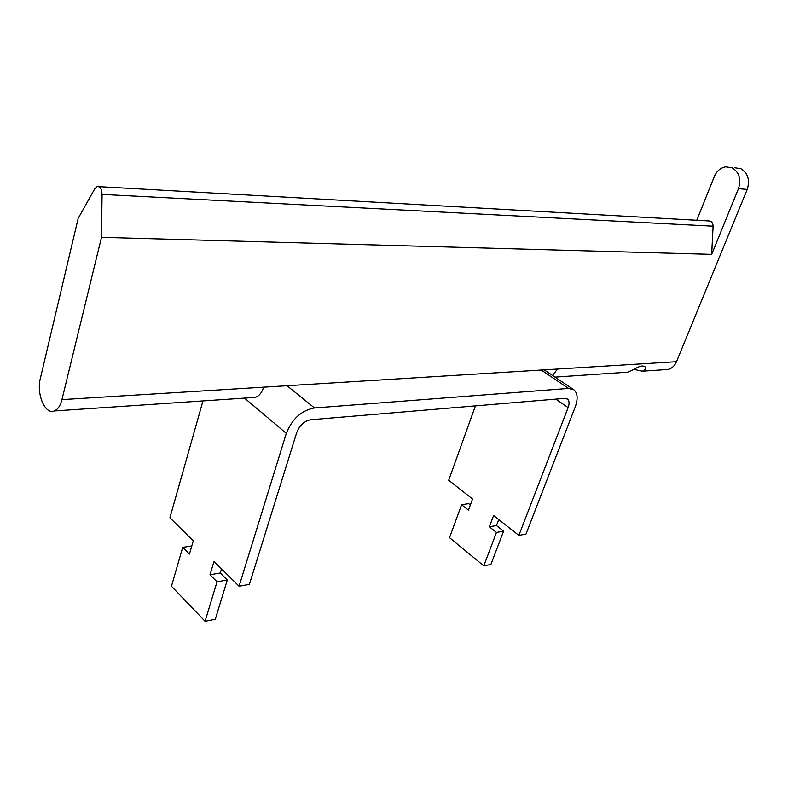 <?xml version="1.0" encoding="UTF-8"?>
<svg xmlns="http://www.w3.org/2000/svg" width="788" height="788" viewBox="0 0 788 788"><rect width="100%" height="100%" fill="white"/><g stroke="black" fill="none" stroke-linecap="round" stroke-linejoin="round"><path stroke-width="1.18" d="M696.789 220.276L714.292 176.571C716.735 170.966 720.567 167.716 725.787 166.8L732.249 167.854C739.292 172.395 741.37 179.339 738.464 188.677L711.663 254.366L101.494 237.346L102.056 194.419C101.751 189.022 100.125 186.401 97.17 186.559L94.757 188.775L78.16 218.424L40.346 378.447C36.228 393.892 45.064 414.951 54.195 410.981L255.322 397.379C259.104 396.069 261.872 392.67 263.625 387.174L287.019 385.726L314.491 407.967L568.562 388.415L573.94 389.824C577.693 393.202 578.116 398.915 575.23 406.943L525.98 534.087L518.868 535.377L493.593 515.519L489.358 526.778L496.46 532.422L483.802 565.853L449.534 537.672L461.591 504.704L468.446 510.151L472.554 498.991L448.697 480.256L475.43 405.889M664.589 369.68L668.175 369.444C671.928 368.4 674.695 365.819 676.498 361.692L747.201 189.425C750.097 180.156 748.039 173.271 741.006 168.76L734.574 167.706M98.746 186.648L708.313 220.926C711.308 220.876 712.913 222.63 713.101 226.186L711.663 254.366M101.494 237.346L61.947 399.614C60.341 405.781 57.76 409.563 54.195 410.981M251.717 397.615L255.322 397.379M518.868 535.377L568.128 407.593C569.557 403.584 569.34 400.737 567.478 399.063L564.74 398.364L310.777 419.758C304.306 421.009 299.637 425.224 296.771 432.425L249.382 584.351L239.069 586.233L286.31 433.38C292.092 418.852 301.489 410.381 314.491 407.967M568.562 388.415L541.257 370.035L287.019 385.726M541.257 370.035L557.362 369.04L552.733 375.581M623.633 372.448L627.494 372.192L634.025 369.414C638.743 366.321 642.338 365.356 644.801 366.528C646.347 368.311 645.549 369.858 642.407 371.178L633.995 369.424M470.367 504.911L468.732 503.621L461.591 504.704M483.802 565.853L490.914 564.444L503.581 531.161L496.489 525.557L498.745 519.568M503.581 531.161L496.46 532.422M496.489 525.557L489.358 526.778M191.799 545.956L182.708 547.345L171.469 586.213L205.087 621.299L215.311 619.269L227.299 579.978L220.276 572.994L210.022 574.747L214.011 561.42L239.069 586.233M220.276 572.994L221.526 568.857M205.087 621.299L217.035 581.79L210.022 574.747M182.708 547.345L189.425 554.082L193.277 540.883L169.912 517.746L202.979 400.915M227.299 579.978L217.035 581.79M747.201 189.425L738.464 188.677M713.101 226.186L102.056 194.419M61.947 399.614L263.625 387.174M286.31 433.38L244.536 398.107M568.128 407.593L555.747 399.122M557.362 369.04L676.498 361.692M544.212 369.858L573.27 389.37M668.175 369.444L642.407 371.178M627.494 372.192L554.998 377.097"/></g></svg>
